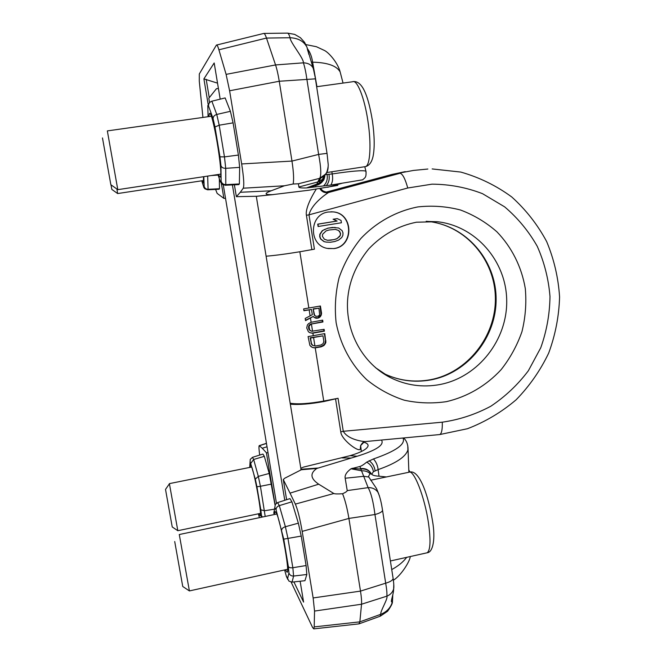 <?xml version="1.0" encoding="UTF-8"?>
<svg xmlns="http://www.w3.org/2000/svg" width="662" height="662" viewBox="0 0 662 662"><rect width="100%" height="100%" fill="white"/><g stroke="black" fill="none" stroke-linecap="round" stroke-linejoin="round"><path stroke-width="0.99" d="M229.606 90.777L279.256 81.252L291.975 161.081L241.663 163.944L229.606 90.777L226.098 74.367L218.907 49.799C217.815 46.133 216.987 44.561 216.424 45.074L199.303 73.979L199.287 81.219L202.928 117.439M311.463 62.071L312.621 62.17C311.819 56.758 310.147 52.348 307.623 48.947M316.949 86.689L312.621 62.17C327.591 62.559 336.768 65.828 340.16 71.976L341.286 76.296M331.836 171.772L332.216 173.949L325.696 174.586M366.144 172.194L365.929 171.185C363.198 170.084 351.961 171.003 332.216 173.949C333.085 178.583 332.622 182.29 330.826 185.07L362.751 179.791C364.464 177.788 366.607 178.128 365.929 171.185L364.779 166.75M215.597 189.423L217.144 193.395L223.872 198.36L221.431 183.755M337.794 185.393L308.773 190.242L272.479 194.645C264.436 194.843 263.997 193.552 271.163 190.788L284.437 185.774L293.134 184.003L298.43 183.779L298.876 186.99C298.868 187.793 301.433 188.107 306.564 187.925L330.826 185.07M225.535 198.418L223.872 198.36M241.663 163.944C243.782 177.548 244.311 185.641 243.244 188.207L240.298 192.278L271.163 190.788M272.479 194.645L256.591 196.275L236.359 196.672L240.298 192.278M208.174 104.455L203.896 78.869L214.182 62.973L220.181 99.118L214.182 62.973M211.823 101.203L225.146 97.935L230.401 111.307L233.09 122.851L238.403 155.057L239.652 167.37L239.371 183.953L238.444 184.632M207.438 116.802L206.387 116.951M218.882 189.266L219.486 188.72L219.354 178.773M208.083 116.719L207.802 105.515M207.81 107.004L208.571 106.11C208.431 103.661 209.531 102.031 211.873 101.22L216.755 114.452L219.196 125.201L224.468 156.886L225.725 168.338L225.783 184.648L225.047 185.261M225.146 97.935L211.302 101.327M230.401 111.307L216.755 114.452C214.331 115.205 213.114 116.62 213.106 118.688L214.976 126.98L219.196 125.201L233.09 122.851M238.403 155.057L224.468 156.886L219.958 156.828L220.951 165.657C221.596 167.445 223.193 168.338 225.725 168.338L239.652 167.37M208.82 116.611L209.407 113.541C212.477 108.916 223.797 176.382 220.107 177.151L218.261 174.495M220.951 165.657L221.116 181.131C221.753 183.391 223.317 184.566 225.783 184.648L239.371 183.953M221.116 181.131L220.256 181.396L222.002 184.226L225.37 185.236L238.858 184.607M320.507 111.497L327.02 153.361L318.629 154.411L306.845 79.043C305.927 72.415 304.777 67.011 303.403 62.832C303.908 58.463 289.964 42.078 290.064 37.742C289.112 34.465 288.16 32.926 287.192 33.125L263.906 33.423M324.661 176.522L323.089 180.693L324.719 176.191L323.966 178.227L322.245 179.51L326.738 172.319M323.18 128.693L325.472 143.406M315.46 78.844L279.256 81.252C278.172 74.583 276.939 69.146 275.549 64.942L303.403 62.832C308.186 63.014 311.471 64.826 313.258 68.294L315.129 76.982L322.766 126.028M327.053 153.41L328.153 164.019C328.65 166.104 326.896 173.378 325.729 173.998L319.672 178.335C321.434 175.546 321.087 167.577 318.629 154.411L291.975 161.081C293.622 172.062 294.011 179.7 293.134 184.003M328.137 166.443C328.162 171.855 325.737 175.687 320.855 177.937L318.885 181.587L317.743 181.967L319.672 178.335L298.43 183.779M323.966 178.227L320.847 182.1L316.85 184.077L317.743 181.967L298.876 186.99M322.245 179.51L318.885 181.587L320.847 182.1L323.246 180.246C321.509 182.935 319.026 184.599 315.799 185.236L316.85 184.077L306.564 187.925M307.896 51.115L307.143 47.945M313.912 70.793L307.027 47.358C303.949 41.309 298.289 38.098 290.064 37.742L266.48 38.065L275.549 64.942L226.098 74.367M256.517 196.283L255.772 196.3M273.48 194.578L256.583 196.3M217.533 83.147L203.896 78.869M263.608 33.431C264.386 33.224 265.346 34.772 266.48 38.065L218.907 49.799M324.868 175.96C324.347 178.781 323.751 180.362 323.081 180.693C321.335 183.275 318.885 184.88 315.749 185.484L307.706 187.809M315.848 186.543L315.749 185.484M323.478 185.964C326.573 183.093 327.789 179.361 327.136 174.751M328.989 174.503C329.734 179.129 328.799 182.869 326.167 185.716M203.548 176.713L203.35 183.026L202.009 180.767M207.595 189.804L204.856 188.778L203.879 187.569L201.769 180.809L203.565 186.552L204.169 186.361C204.699 188.256 206.006 189.241 208.083 189.307L207.669 176.092M219.486 188.72L208.083 189.307L207.794 189.787L219.13 189.258M218.104 175.074L211.219 175.554M301.045 469.631L256.302 196.324M218.41 88.451L216.433 88.716L208.811 98.257L209.523 102.536M223.293 184.979L276.451 503.211M284.776 500.29L232.403 184.905M291.139 582.113L312.58 627.477L313.763 628.875L314.202 626.897L314.541 611.067L313.143 597.952L302.178 531.379C299.952 518.553 297.685 509.467 295.36 504.105L290.039 493.132L318.703 484.187C310.412 478.568 309.791 473.33 316.833 468.464L357.157 456.25C376.471 450.234 384.581 444.831 381.478 440.048M391.738 569.577C398.176 566.084 403.166 562.005 406.708 557.338M407.775 445.625L407.9 449.903C405.814 456.821 395.893 463.392 378.126 469.606L373.409 471.7L371.771 474.257C372.607 475.333 375.015 475.978 379.012 476.185L378.126 469.606C377.597 465.27 376.033 461.712 373.442 458.948L366.682 462.159C363.719 464.6 361.452 466.048 359.863 466.495L351.001 468.787C346.524 472.122 344.588 475.275 345.192 478.237L347.227 490.6C347.095 491.369 345.539 492.42 342.568 493.744C337.744 494.075 334.84 493.993 333.838 493.513L318.703 484.187M379.012 476.185L386.426 476.946M408.777 469.962L410.018 472.056M378.705 493.869L376.496 488.531L368.792 477.045L368.643 476.11L370.124 473.678L371.771 474.257M382.471 509.806L388.412 548.219M383.869 518.983L386.07 533.15M392.649 595.51L391.838 602.039M393.038 577.802L393.129 578.538C392.665 580.342 390.183 581.89 385.689 583.181C386.716 589.048 387.113 593.375 386.865 596.164C388.329 598.415 379.748 611.969 380.849 614.278L380.038 616.264M358.912 623.877L359.855 621.858L361.535 604.224L386.865 596.164C390.365 594.757 392.624 592.341 393.65 588.915L393.65 588.915C393.551 594.782 390.415 601.295 391.714 602.031L392.45 601.741C390.729 607.658 386.865 611.837 380.849 614.278L359.855 621.858L314.202 626.897M313.143 597.952L360.492 591.108C361.419 597.05 361.766 601.427 361.535 604.224L314.541 611.067M379.442 495.888L377.969 492.305C375.635 489.044 372.358 487.489 368.138 487.637C371.084 492.9 373.351 501.862 374.949 514.523L385.689 583.181L360.492 591.108L348.907 518.42C347.169 508.102 345.051 499.876 342.568 493.744M402.993 438.021C405.856 444.136 396 451.12 373.442 458.948M300.821 468.249L303.577 467.082L350.124 455.663C361.03 452.386 366.996 449.175 368.031 446.022C368.353 444.318 366.847 443.019 363.521 442.117M341.931 457.897L351.092 458.054M317.743 468.042L301.218 469.259M301.21 469.341L300.358 470.235M316.833 468.464L301.351 469.739L284.726 478.237L283.278 479.569L290.039 493.132M259.694 455.067C258.933 449.564 258.768 446.42 259.198 445.65L262.26 448.248L267.018 446.776M268.027 452.783L266.405 452.758L262.26 448.248M303.601 602.114L300.134 581.228L303.601 602.114L293.903 581.923M249.715 467.43L250.244 459.411L252.47 457.334L262.93 454.058L264.312 456.325L269.227 473.454L275.036 505.056M284.619 569.949L286.232 575.808L288.938 581.104L292.066 582.121L304.95 580.698L306.82 574.492L306.092 565.538L301.227 536.071L298.355 523.17L291.909 501.813L289.964 498.61L277.635 502.599L275.359 504.411L273.737 513.414M271.528 484.088L260.423 486.28L265.197 516.443M274.581 509.136L264.543 510.75L260.82 509.831L261.449 515.458L262.342 517.047M250.062 461.439L255.309 479.131L256.922 486.769L260.423 486.28L258.312 476.383L269.227 473.454M250.128 467.347L250.402 464.898L251.055 465.469C254.092 470.152 262.384 515.715 260.216 515.847L258.9 513.704M250.964 463.119L253.662 459.478L258.312 476.383L255.309 479.131M264.312 456.325L253.662 459.478L252.47 457.334M408.876 472.246L407.982 447.562C407.593 443.399 406.137 440.205 403.597 437.963L404.581 438.972M375.097 470.748C374.452 466.453 372.458 463.11 369.098 460.694M366.682 462.159C370.447 464.285 372.689 467.463 373.409 471.7M359.863 466.495L368.138 487.637L347.227 490.6M371.167 473.661L371.034 473.396C368.759 469.672 365.167 468.075 360.26 468.613M371.043 473.587C368.734 470.028 365.192 468.514 360.418 469.035L352.06 468.307M370.124 473.678C367.882 471.601 365.143 470.657 361.899 470.848L351.001 468.787M376.496 488.531L377.969 492.305C379.905 496.566 381.428 502.607 382.537 510.435L382.537 510.435C382.024 511.949 379.5 513.315 374.949 514.523L348.907 518.42L302.178 531.379M386.451 535.591L393.129 578.538C393.873 583.776 394.047 587.227 393.65 588.915L393.782 584.339M274.565 514.473L274.995 511.527L276.079 512.479C280.283 519.132 290.055 571.844 287.151 572.299L285.363 569.783M287.589 578.704L288.93 572.887L288.318 566.465L283.758 539.149L276.087 509.906C276.004 507.903 277.08 506.48 279.314 505.619L277.635 502.599M291.909 501.813L279.314 505.619L285.388 526.729C283.079 527.49 281.863 528.541 281.755 529.89M286.232 575.808L286.439 576.552M306.82 574.492L293.597 576.048L292.836 567.723L288.011 538.744L285.388 526.729L298.355 523.17M288.93 572.887C289.625 575.063 291.189 576.114 293.597 576.048L292.066 582.121M288.318 566.465C288.922 567.599 290.428 568.013 292.836 567.723L306.092 565.538M301.227 536.071L283.758 539.149M266.099 256.202C274.531 255.54 285.91 254.043 300.242 251.692L314.425 249.177L308.988 214.844L306.398 215.274M311.86 249.632L306.407 215.274C305.132 209.093 311.397 196.746 316.27 189.1M439.46 434.578L439.758 434.553C441.637 433.618 442.481 429.497 442.299 422.182C459.354 419.725 475.523 414.404 490.823 406.228C505.28 396.563 517.792 384.746 528.359 370.761L540.763 347.749C546.663 331.166 549.733 314.086 549.99 296.51C548.566 279.016 544.329 262.301 537.279 246.363C528.698 231.228 517.816 218.055 504.634 206.85L482.532 193.685C466.362 187.429 449.506 184.259 431.98 184.168L407.759 188L308.988 214.844C311.545 204.244 324.827 194.827 328.509 192.518C330.495 191.69 329.337 191.707 325.042 192.576M407.759 188C405.177 178.765 402.612 173.858 400.08 173.27L328.509 192.518C324.752 193.213 321.848 191.889 319.796 188.546M310.445 317.992L305.521 320.607L305.182 318.455L312.315 314.707L311.479 309.468L303.941 310.751L303.643 308.906L320.416 305.993L321.583 313.374L320.607 316.386L319.341 317.561L316.908 318.314L314.227 317.528L313.325 316.419L310.445 317.992L311.132 322.286L308.608 323.577L307.358 325.042L306.713 327.988L308.442 331.803L310.081 332.787L312.869 333.143L313.283 335.692L308.087 336.577L309.882 345.399L312.439 347.492L315.228 347.84L323.735 401.048C308.848 403.737 297.66 404.457 290.171 403.216M303.899 310.511L311.479 309.468M290.328 404.184C298.86 404.954 310.147 404.052 324.206 401.47L338.05 398.284L323.735 401.048M324.38 333.681L325.489 340.657L324.868 343.595L323.66 345.067L320.631 346.565L321.095 346.863L315.228 347.84M321.095 346.863L324.123 345.365L325.853 342.535L324.794 333.607L313.283 335.692M322.245 320.201L322.485 321.724L310.164 324.248L308.633 326.093L308.674 328.609L309.228 329.775L311.678 331.248L324.115 329.32L324.405 331.157L312.869 333.143M310.164 324.248L322.948 321.972L322.659 320.127L311.132 322.286M334.087 248.581C354.236 246.206 353.599 213.379 333.292 211.898L328.369 211.997C309.129 214.116 308.194 245.064 327.193 248.382L334.087 248.581M335.543 398.863L340.781 431.897L343.28 431.293C347.732 438.947 359.987 441.19 365.027 441.595L439.758 434.553L467.504 428.711C485.304 421.843 501.515 412.203 516.128 399.79C529.517 386.029 540.374 370.455 548.69 353.069C555.368 334.972 559.001 316.287 559.58 297.006C558.347 277.775 554.044 259.305 546.663 241.58C537.602 224.675 525.959 209.804 511.743 196.962C496.277 185.625 479.28 177.325 460.752 172.062L432.154 168.934M365.838 441.521L365.035 441.595C363.852 441.405 362.387 442.737 360.649 445.584M340.781 431.897C341.195 439.32 358.142 452.212 360.244 449.291L360.641 445.584L364.497 441.604M360.244 449.291L360.84 448.306L360.591 446.908M320.631 346.565L313.97 347.848M315.344 347.533L315.791 347.831M313.531 347.55L312.439 347.492M312.017 347.202L310.743 346.441M325.489 340.657L325.961 340.947M325.381 342.246L325.853 342.535M324.868 343.595L325.34 343.884M323.66 345.067L324.123 345.365M322.344 345.936L322.808 346.234M322.973 335.824L310.147 337.794L311.579 344.455L312.861 345.531L315.501 346.003L320.797 345.034L323.122 343.661L323.842 341.327L322.973 335.824L310.561 338.059L311.446 343.57L312.861 345.531M310.147 337.794L310.561 338.059M311.032 343.297L311.446 343.57M311.579 344.455L312.001 344.737M323.701 329.395L323.941 330.892L311.612 333.151M313.002 332.87L313.44 333.143M311.181 332.887L310.081 332.787M309.667 332.531L308.434 331.786M322.485 321.724L322.948 321.972M311.529 323.685L311.968 323.933M309.642 330.024L309.046 326.341L310.594 324.496M323.941 330.892L324.405 331.157M309.228 329.775L310.503 330.826M309.195 325.05L309.617 325.299M308.633 326.093L309.046 326.341M308.475 327.384L308.889 327.632M313.325 316.419L305.463 320.243M320.003 306.067L321.012 314.748L317.868 317.826L314.169 317.454M315.857 316.287L318.033 316.221L319.655 314.98L318.935 308.153L313.167 308.873L314.102 314.707L315.857 316.287L314.102 314.707M321.12 313.151L321.583 313.374M321.012 314.748L321.475 314.971M320.151 316.155L320.607 316.386M318.885 317.33L319.341 317.561M317.868 317.826L318.323 318.058M316.453 318.074L316.908 318.314M315.344 317.959L315.791 318.199M313.167 308.873L314.549 314.938M314.599 315.567L315.046 315.799M318.935 308.153L313.614 309.096M330.942 211.774L333.052 211.898C353.334 213.379 353.963 246.165 333.838 248.54L328.104 248.564M337.264 218.617L333.094 219.246L336.884 221.042L317.727 224.153L318.099 226.503L341.418 222.771L341.054 220.421L337.264 218.617L333.334 219.254L337.14 221.05L317.959 224.161L318.331 226.52M335.113 227.414L327.938 228.125L322.286 230.657L319.829 234.274L319.713 236.706L320.573 238.974L324.016 241.622L326.341 242.11L324.248 241.655L320.805 239.007L319.936 236.731L320.06 234.298L322.518 230.674L324.363 229.565L328.178 228.142L332.597 227.422L338.721 228.026L342.146 230.682L342.999 232.95L342.875 235.374L341.708 237.567L338.588 240.091L334.798 241.514L330.388 242.251L326.341 242.11M328.973 230.02L335.419 229.375L338.596 230.459L340.558 233.347L340.367 235.382L336.884 238.767L334.004 239.644L327.566 240.306L324.372 239.222L322.402 236.334L322.584 234.29L326.093 230.897L328.973 230.02M335.237 229.375L338.596 230.459M338.348 230.442L339.763 231.468M339.507 231.452L340.558 233.347M340.301 233.322L340.367 235.382M340.119 235.358L339.573 236.715M339.325 236.69L336.884 238.767M336.635 238.734L334.004 239.644M333.756 239.611L330.57 240.207M330.33 240.182L327.458 240.273M211.277 116.264L107.343 130.902L117.795 189.655L220.694 174.123M102.478 137.944L110.844 184.715L117.795 189.655M276.766 514.01L179.278 534.532L189.398 590.926L287.581 569.295M174.71 541.541L182.745 586.482L189.398 590.926M251.709 467.024L169.389 483.624L177.821 530.709L260.489 513.364M169.406 483.806L165.517 489.4L169.72 512.967L172.236 526.969L177.821 530.709M116.893 189.009L117.646 193.552L111.837 189.423L111.001 184.822M236.351 196.614L234.389 184.814L236.351 196.614M208.571 106.11L213.106 118.688M214.976 126.98L219.958 156.828M220.256 181.396L217.939 174.545L220.264 181.471M313.283 68.343L313.151 67.863M308.889 54.458L307.027 47.358L304.603 42.368L300.416 37.709L294.648 34.374L287.548 33.117M284.437 185.774L243.244 188.207M209.258 97.695L206.196 79.332M204.169 186.361L203.813 176.671M392.806 594.824L392.45 601.741C392.632 603.214 391.027 606.375 387.618 611.225L380.385 616.14L359.276 623.761M333.838 493.513L295.36 504.105M350.124 455.663L357.157 456.25M266.405 452.758L275.119 504.858M283.319 479.826L286.613 499.694L283.319 479.826M256.922 486.769L260.82 509.831M261.449 515.458L261.258 517.27M259.405 517.659L258.387 513.811M266.463 443.432L259.487 445.683M368.792 477.045L363.935 476.292L345.192 478.237M276.087 509.906L274.813 507.531M309.146 309.882L310.114 315.882M299.845 251.759L308.856 308.029M442.299 422.182L343.28 431.293L338.05 398.284M311.43 324.157L312.572 331.281M446.42 401.652C467.347 396.811 486.338 385.665 501.134 369.644C510.154 358.183 517.088 345.547 521.937 331.728C525.454 317.512 526.58 303.138 525.305 288.599C521.697 267.067 511.858 247.307 496.897 231.799C486.09 222.333 473.967 215.067 460.512 210.011C446.569 206.379 432.352 205.344 417.846 206.916C396.306 211.137 376.405 222.126 360.823 238.535C351.332 250.335 344.075 263.435 339.06 277.825C335.493 292.637 334.509 307.557 336.114 322.576C340.334 344.728 351.075 364.646 366.822 379.765C378.11 388.892 390.563 395.694 404.184 400.179C418.169 403.216 432.245 403.712 446.42 401.652M427.859 169.033L413.527 170.424L392.144 174.387L326.209 192.112M405.235 171.624L391.945 174.445M313.573 337.529L314.93 345.986M375.511 367.691L390.257 377.53C406.071 385.4 422.646 387.733 439.982 384.523L440.991 384.316C478.7 376.595 507.489 339.565 506.703 300.333C506.24 261.101 475.904 225.957 437.325 221.72L416.489 222.209M426.196 221.265L428.438 221.48C466.197 225.626 495.863 260.108 496.111 298.479C496.682 336.842 468.142 372.805 431.144 379.839L430.449 379.963C413.791 382.876 397.879 380.559 382.702 372.996L381.957 372.607M364.621 166.741L365.623 166.584C370.207 165.235 371.473 144.026 367.931 121.129C364.53 97.827 357.091 79.233 352.565 81.757L316.659 86.722M426.361 552.96L427.172 552.778C430.424 550.296 430.863 540.424 428.496 523.162C424.681 496.583 413.576 468.713 408.76 472.296L370.67 480.223M305.869 44.586L316.395 46.712L324.686 50.585C329.171 52.952 337.943 63.064 340.16 71.976L343.048 83.073M327.673 187.288L341.956 183.3M256.194 196.316L272.545 194.645M216.764 44.999L263.426 33.522M410.283 556.543C409.844 561.492 401.073 575.609 393.369 580.226M369.826 473.851L370.803 473.537M359.135 623.852L313.763 628.875M259.363 445.6L266.447 443.317M287.796 579.432L286.638 576.925M320.714 188.397C322.924 191.608 323.826 191.128 326.292 192.137M361.344 451.534L360.641 445.592M430.267 379.748C413.659 382.752 397.812 380.501 382.702 372.996L390.257 377.53C363.463 363.943 345.638 332.978 347.575 300.432C348.841 281.896 355.899 264.717 368.759 248.895C382.255 234.77 398.168 225.874 416.497 222.2L437.325 221.72L428.438 221.48C465.593 225.618 495.052 259.603 495.375 298.14C495.979 336.668 467.223 372.747 430.598 379.682M326.639 172.567L365.623 166.584C369.288 165.566 371.771 162.173 373.054 156.422C374.758 147.974 374.543 136.058 372.408 120.666C369.892 105.374 366.748 94.517 362.966 88.087C360.111 83.404 356.942 81.244 353.467 81.608M390.398 560.971L427.172 552.778C433.097 552.323 435.621 538.595 432.526 521.06C428.223 494.58 419.162 469.217 409.505 472.122M117.654 193.552L203.714 180.511"/></g></svg>
